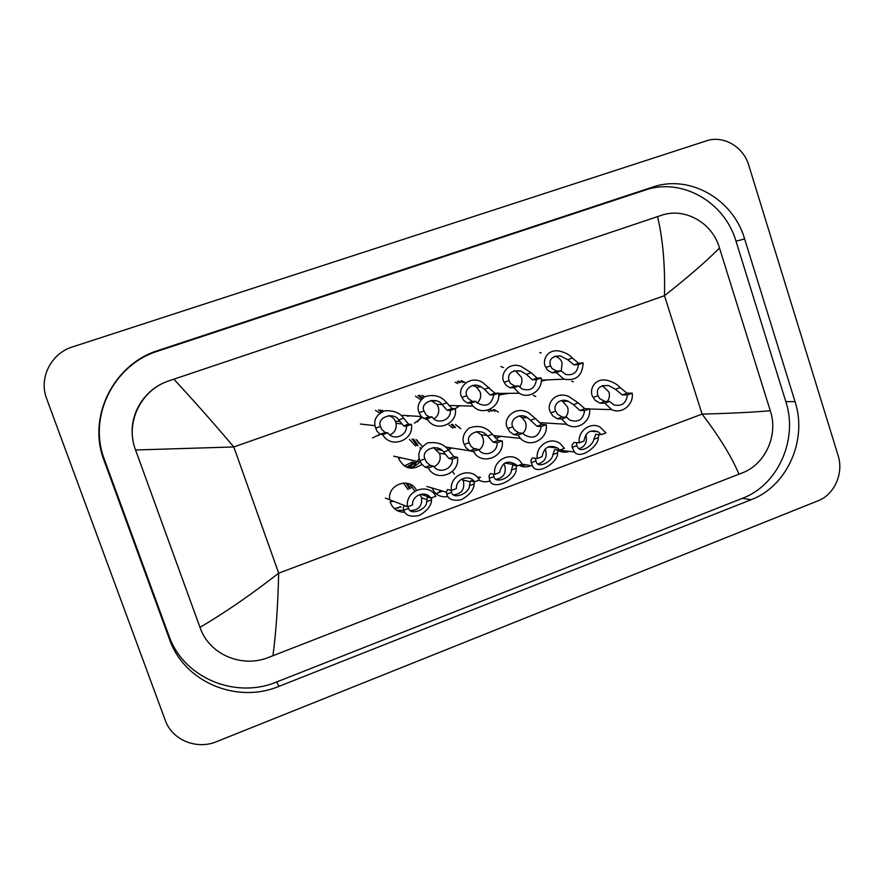 <?xml version="1.0" encoding="UTF-8"?>
<svg xmlns="http://www.w3.org/2000/svg" width="884" height="884" viewBox="0 0 884 884"><rect width="100%" height="100%" fill="white"/><g stroke="black" fill="none" stroke-linecap="round" stroke-linejoin="round"><path stroke-width="1.33" d="M398.496 458.089L400.894 457.768M407.557 416.253L409.336 415.767M452.475 471.36L454.321 474.156M409.833 484.145L414.673 490.863M566.169 424.254L567.462 425.06M533.328 395.336L535.826 396.562M494.576 409.734L498.377 412.066M455.459 424.464L460.818 428.817M416.044 439.58L422.276 446.398M571.694 381.203L573.252 381.855M500.885 366.551L503.405 367.545M461.636 380.794L464.907 382.341M422.055 395.347L424.762 396.728M382.231 410.309L383.744 411.137M539.748 352.572L541.174 353.025M461.382 380.783L463.128 382.418M423.149 395.822L424.265 396.993M459.536 427.966L459.326 427.149M493.659 409.712L494.974 411.126M417.215 440.32L419.027 443.271M410.795 484.962L412.043 487.813M550.5 365.821L552.102 368.584L556.699 371.081L560.997 370.816L565.793 374.473C573.241 375.7 577.451 372.396 578.456 364.562L583.153 362.882L578.655 363.225L572.335 358.042C569.661 354.827 565.384 352.506 559.473 351.081C546.632 348.661 541.715 361.534 545.848 367.479L550.5 365.821C548.655 359.512 551.892 356.186 560.224 355.865L567.727 359.678L572.335 358.042M578.456 364.562L573.992 364.893L567.727 359.678M561.229 371.136L562.113 362.794C560.887 359.39 558.589 357.247 555.229 356.351L554.644 356.241M583.153 362.882C582.468 375.733 576.059 381.159 563.937 379.181L556.257 372.518L552.003 372.772L547.583 370.208L545.848 367.479M556.257 372.518L560.997 370.816M622.336 394.938L615.43 389.303L608.667 385.546C599.451 385.203 595.86 388.584 597.916 395.701L599.684 398.607L604.744 401.391L609.651 401.435L613.827 404.872C621.684 406.662 626.204 403.336 627.408 394.916L622.336 394.938L627.076 393.203L632.182 393.159L627.408 394.916M607.441 401.413C609.408 398.529 609.894 395.402 608.91 392.01L602.269 385.534M609.651 401.435L604.833 403.203L599.971 403.137L595.087 400.286L593.197 397.424C588.225 390.75 594.468 376.639 608.347 380.65C613.651 382.319 617.573 384.639 620.104 387.59L627.076 393.203M604.833 403.203L611.651 409.579C621.607 414.64 634.027 404.662 632.182 393.159M576.611 443.282L576.711 445.691L578.191 448.1C581.937 452.939 593.396 444.884 593.75 439.337L595.772 434.364L601.286 434.619L598.125 431.757C590.147 429.259 585.44 432.364 584.004 441.061L579.307 442.807L573.926 442.497L572.136 444.95L572.114 447.403L574.49 452.011L558.058 450.011M579.053 448.74C585.009 446.641 587.341 442.376 586.048 435.934L585.705 435.027M601.286 434.619L605.949 432.884L600.125 427.138C590.479 421.447 577.407 431.226 579.307 442.807M598.888 434.983L598.302 437.646C598.954 445.613 580.644 460.089 574.49 452.011M508.952 380.639L510.466 383.457L514.786 386.087L518.698 385.976L521.98 388.927C530.179 391.502 534.986 388.396 536.433 379.623L541.196 377.91L537.085 378.109L531.118 372.739L520.764 366.197C507.239 361.611 499.493 375.612 504.234 382.319L508.952 380.639C507.416 373.413 511.317 370.175 520.665 370.937L526.444 374.407L531.118 372.739M536.433 379.623L532.356 379.8L526.444 374.407M519.593 387.059C521.88 384.153 522.499 380.905 521.449 377.302L515.836 371.269L513.869 370.728M541.196 377.91C543.218 389.932 529.207 399.756 519.251 393.214L513.891 387.689L510.024 387.789L505.88 385.104L504.234 382.319M513.891 387.689L518.698 385.976M466.774 395.678L468.2 398.562L472.244 401.314L475.747 401.358L476.94 402.739C485.846 407.679 491.449 405.071 493.758 394.905L498.598 393.17L494.874 393.214L482.653 382.441C469.293 374.252 456.056 389.148 461.989 397.391L466.774 395.678C463.459 389.656 473.36 381.457 481.283 386.905L484.531 389.347L489.283 387.656M493.758 394.905L490.079 394.938L484.531 389.347M477.194 402.971C480.377 399.955 481.371 396.308 480.178 392.032L476.487 387.048L472.575 385.446M498.598 393.17C501.062 407.192 482.355 416.74 473.084 406.087L470.863 403.104L467.404 403.049L463.536 400.231L461.989 397.391M470.863 403.104L475.747 401.358M423.955 410.949L426.154 414.972L429.038 416.784L432.132 416.983C437.469 425.105 451.16 420.165 450.42 410.43L455.337 408.662L452.022 408.552L445.072 400.938C439.834 395.667 433.072 394.253 424.784 396.717C418.574 401.634 416.684 406.949 419.104 412.684L423.955 410.949C419.624 402.231 436.608 396.142 441.956 404.485L446.807 402.806M450.42 410.43L447.149 410.298L441.989 404.518M433.978 418.928C438.166 415.977 439.602 411.999 438.276 406.983L436.961 404.386L430.773 400.397M455.337 408.662C458.21 424.696 434.707 433.226 427.171 418.762L424.121 418.541L421.292 416.541L419.104 412.684M427.171 418.762L432.132 416.983M421.933 417.226L428.176 420.276M406.397 426.198L403.557 425.9L398.783 419.922C393.8 411.557 376.551 417.314 380.44 426.265L381.711 429.458L385.17 432.486L387.833 432.851C393.258 441.028 407.159 436.011 406.397 426.198L411.403 424.408L408.507 424.132L403.679 418.187C400.087 412.927 393.933 410.452 385.192 410.751C377.192 413.933 373.788 418.906 374.971 425.679L360.396 424.022M389.877 434.939C394.728 432.608 396.794 428.751 396.087 423.37L395.756 422.154C394.452 418.707 392.043 416.53 388.507 415.624M411.403 424.408C414.331 440.552 390.452 449.205 382.794 434.652L380.175 434.276L376.904 431.171L374.971 425.679M382.794 434.652L387.833 432.851M381.811 434.508L383.026 435.038M579.992 410.463L573.462 404.629L568.29 401.314C559.671 397.225 552.522 405.723 555.671 411.126L557.351 414.088L562.136 417.016L566.633 417.215L569.528 419.966C578.003 422.994 583.053 419.867 584.667 410.596L579.992 410.463L584.81 408.706L589.518 408.817L584.667 410.596M565.627 417.171C568.003 414.176 568.644 410.817 567.572 407.104L562.578 401.27L560.898 400.629M566.633 417.215L561.738 419.016L557.285 418.795L552.677 415.8L550.876 412.872C545.273 405.358 554.555 390.341 568.799 396.518L578.213 402.894L584.81 408.706M561.738 419.016L566.622 424.287C576.688 431.591 591.628 421.436 589.518 408.817M536.997 426.232L527.748 417.812C519.538 411.8 509.051 420.298 512.775 426.784L514.355 429.823L518.853 432.884L522.941 433.259L524.223 434.74C533.262 439.657 538.942 436.917 541.251 426.53L536.997 426.232L541.881 424.442L546.19 424.718L541.251 426.53M546.19 424.718C548.644 438.928 529.991 448.895 520.455 438.353L517.969 435.083L522.941 433.259C525.903 430.199 526.776 426.585 525.604 422.43L522.112 417.524L518.985 415.966M517.969 435.083L513.924 434.696L509.615 431.558L507.902 428.563C501.261 419.591 515.538 404.054 529.35 413.325L541.881 424.442M493.316 442.254L486.929 435.392C480.487 427.105 464.719 434.21 469.205 442.696L470.686 445.79L473.073 448.166L478.542 449.547C483.968 457.857 497.902 452.707 497.151 442.718L493.316 442.254L498.278 440.431L502.167 440.873L497.151 442.718M469.172 450.696L473.669 451.713M478.929 450.055C482.962 446.972 484.31 442.95 482.995 438L481.239 434.795L476.531 431.58M478.542 449.547L473.481 451.404L469.526 450.752L465.868 447.558L464.255 444.497C461.691 438.74 463.304 433.259 469.106 428.077C477.106 425.16 484.034 426.331 489.88 431.58L498.278 440.431M473.481 451.404C481.139 466.199 505.073 457.304 502.167 440.873M535.406 458.619L536.389 462.476C539.141 468.686 552.765 461.017 552.92 454.564L554.611 449.68L559.671 450.122L557.716 448.077C549.229 444.265 544.036 447.127 542.113 456.663L537.35 458.442L532.433 457.934L530.864 460.31L532.323 465.879L522.046 464.144M538.002 463.945C544.5 462.1 547.097 457.757 545.793 450.895L544.997 449.116M559.671 450.122L564.401 448.365L560.379 443.79C550.787 435.9 535.196 445.757 537.35 458.442M558.014 450.199L557.539 452.84C558.699 462.177 536.798 476.244 532.323 465.879M511.482 470.012L512.831 465.227L517.416 465.868L516.831 465.128C507.969 459.481 502.222 461.945 499.593 472.509L494.753 474.31L490.311 473.603L488.974 475.912L489.515 479.283C491.062 491.968 517.737 479.89 516.168 468.266L511.482 470.012C511.416 477.946 494.952 484.244 493.946 476.62L489.195 478.321M493.581 474.2L493.924 476.564M496.233 479.316C503.339 477.835 506.234 473.415 504.941 466.089L503.803 463.757M517.416 465.868L522.212 464.078L520.245 461.382C511.306 450.586 492.277 460.155 494.753 474.31M516.521 465.713L516.168 468.266M451.116 490.554L451.58 492.344C452.807 499.957 469.625 493.659 469.404 485.703L470.41 481.007L474.509 481.846C469.282 473.857 455.68 478.885 456.398 488.598L451.492 490.421L447.547 489.515L446.431 492.233L426.895 486.454M453.724 494.852C461.481 493.847 464.741 489.393 463.481 481.493L462.122 478.874M474.509 481.846L479.382 480.034C472.067 465.791 448.652 474.41 451.492 490.421M474.388 481.692L474.167 483.924C473.868 489.78 469.636 495.018 461.47 499.659C453.006 501.25 448.111 499.416 446.785 494.134L446.431 492.233M426.696 501.626L427.337 497.04L430.928 498.079C425.613 490.045 411.8 495.151 412.541 504.93L407.546 506.797L404.121 505.681L403.248 507.836L403.723 510.19C405.292 515.427 410.397 517.206 419.049 515.56C427.281 510.886 431.436 505.637 431.536 499.825L426.696 501.626C427.215 509.527 410.143 515.924 408.596 508.377L403.723 510.19M408.032 506.609L408.596 508.377M410.397 510.51C418.53 510.3 422.265 506.079 421.602 497.836L419.988 494.454M430.928 498.079L435.878 496.244C428.464 481.946 404.728 490.62 407.546 506.72L407.546 506.797M431.635 497.858L431.536 499.825M448.939 458.52L443.58 452.055C438.088 443.127 420.452 449.525 424.95 458.862L426.32 462.023L430.21 465.382L433.425 466.1C438.95 474.465 453.105 469.227 452.343 459.161L448.939 458.52L453.978 456.674L457.426 457.293L452.343 459.161M434.011 466.829C439.238 463.989 441.138 459.636 439.724 453.801L433.58 447.503M433.425 466.1L428.287 467.99L425.127 467.249L421.425 463.813L419.922 460.697C417.182 453.846 419.679 447.934 427.425 442.972C437.116 441.613 444.166 444.033 448.564 450.232L453.978 456.674M428.287 467.99C436.088 482.874 460.398 473.846 457.426 457.293M557.981 450.354C561.605 452.42 565.373 452.763 569.285 451.381M560.478 451.514L563.959 450.729M398.695 458.708C404.386 468.951 412.11 470.863 421.867 464.443M406.96 467.371C412.419 467.78 416.817 465.78 420.165 461.36M518.974 465.282C522.908 467.304 526.897 467.426 530.964 465.647M520.665 466.056L526.057 464.818M478.984 480.189C482.653 482.067 486.432 482.288 490.322 480.863M431.9 487.935C435.182 494.808 440.541 497.681 447.967 496.554M390.441 502.731C393.126 509.129 397.899 512.278 404.762 512.201M396.684 510.333L403.789 510.366M498.731 395.049L508.808 393.325M499.46 395.192L504.145 393.38M495.692 438.376L500.963 436.331M494.532 436.873L496.388 435.867M541.284 381.126L546.986 379.888M541.317 380.352L541.892 380.109M391.126 416.607L390.463 415.657M416.53 490.266C409.8 476.509 387.048 484.454 389.733 499.736M46.642 398.662C38.564 378.164 51.04 353.368 72.554 346.893L706.349 140.876C723.322 134.954 743.466 146.722 748.803 165.374L838.12 455.58C843.9 473.172 834.441 494.62 818.087 500.775L216.724 741.599C196.712 750.107 172.06 740.052 165.242 720.261L46.642 398.662M795.048 401.645L744.637 238.956C733.19 199.143 689.664 174.037 652.425 187.165L158.49 350.34C113.55 364.02 87.03 417.049 104.058 460.476L169.518 639.309C184.226 682.194 236.934 704.073 278.979 686.338L751.113 499.736C787.158 486.288 807.7 439.956 795.048 401.645L785.821 401.59L735.996 241.177C724.681 201.928 681.686 177.209 644.933 190.171L157.993 351.081C113.749 364.551 87.649 416.74 104.411 459.492L168.855 635.574C183.342 677.818 235.243 699.41 276.67 681.962L742.427 498.311C778.03 485.062 798.318 439.37 785.821 401.59M166.325 381.822C143.528 390.297 128.788 415.237 132.766 438.939M738.969 474.2C731.93 457.26 719.642 437.215 702.084 414.099C731.632 413.325 754.361 412.198 770.262 410.706L770.362 411.027C778.561 435.215 765.091 464.354 742.571 472.785L268.603 657.409C242.017 668.249 209.331 654.668 200.104 627.684L135.429 449.624C124.942 422.497 141.175 389.512 169.374 380.695L173.85 379.192C192.48 399.203 212.469 421.79 233.818 446.95L135.561 449.989M770.262 410.706L719.499 248.017C706.891 260.813 688.559 276.714 664.492 295.709C665.177 265.266 662.856 238.901 657.552 216.613L173.85 379.192M657.552 216.613L661.276 215.353C684.282 207.121 712.206 222.403 719.399 247.697L719.499 248.017M199.983 627.342C224.691 612.855 250.912 594.799 278.67 573.163C277.919 605.573 276.007 633.099 272.924 655.751M573.992 364.893L578.655 363.225M552.003 372.772L556.699 371.081M604.744 401.391L599.971 403.137M597.916 395.701L593.197 397.424M620.104 387.59L615.43 389.303M598.302 437.646L593.75 439.337M576.711 445.691L572.114 447.403M532.356 379.8L537.085 378.109M510.024 387.789L514.786 386.087M458.487 405.723L455.669 408.607M457.326 381.391L459.205 382.595M457.735 383.501L455.216 382.231M460.907 380.794L462.675 382.441M460.586 382.54L458.608 381.059M490.079 394.938L494.874 393.214M467.404 403.049L472.244 401.314M421.403 416.673L417.469 421.911M418.033 395.468L422.011 398.64M420.928 399.789L415.48 396.165M414.452 423.171L422.243 417.546M422.386 395.479L423.944 397.093M422.707 398.043L419.535 395.281M447.149 410.298L452.022 408.552M424.121 418.541L429.038 416.784M379.811 434.166L378.518 435.558M378.518 409.944L381.358 412.154M379.91 413.071L375.402 410.386M372.562 437.911L380.142 434.276L372.562 437.911M382.253 411.712L380.275 409.988M375.545 428.21L380.485 426.453M398.783 419.922L403.679 418.187M403.557 425.9L408.507 424.132M380.175 434.276L385.17 432.486M562.136 417.016L557.285 418.795M555.671 411.126L550.876 412.872M578.213 402.894L573.462 404.629M493.195 409.712L494.476 411.115L493.206 409.712M492.399 411.038L491.15 409.944M489.427 411.756L488.078 410.927M489.99 410.22L490.974 410.983M518.853 432.884L513.924 434.696M512.775 426.784L507.902 428.563M535.66 418.43L530.842 420.187M455.558 427.613L452.52 424.309M452.862 428.121L448.928 425.005M451.194 424.453L454.332 427.491M450.232 447.757L448.199 449.79M474.885 449.006L469.879 450.84M469.205 442.696L464.255 444.497M492.454 434.21L487.548 436M557.539 452.84L552.92 454.564M535.627 461.017L530.964 462.752M479.017 476.918L477.824 477.835M441.116 490.664L436.994 493.504M474.167 483.924L469.404 485.703M451.58 492.344L446.785 494.134M473.05 480.244L471.017 481.007M390.142 501.781L393.678 501.338M410.165 484.41L411.657 487.692M410.298 488.454L407.48 483.36M408.065 489.548L403.358 483.007M406.01 483.095L409.425 488.775M400.253 506.642L397.435 508.256M429.447 496.476L427.845 497.062M416.508 439.856L418.64 443.216M418.066 445.713L413.624 439.138M414.386 462.233L406.673 467.249M412.662 461.846L404.308 465.978L412.695 461.846M415.513 445.912L409.436 439.381M420.121 447.414L420.43 449.127L420.132 447.414M419.325 458.442L413.358 466.608M412.11 439.083L417.005 445.536M408.872 467.448L415.392 462.454M430.21 465.382L425.127 467.249M424.95 458.862L419.922 460.697M448.564 450.232L443.58 452.055M702.084 414.099L664.492 295.709L233.818 446.95L278.67 573.163L702.084 414.099M157.993 351.081L158.49 350.34M104.411 459.492L104.058 460.476M644.933 190.171L652.425 187.165M735.996 241.177L744.637 238.956M742.427 498.311L751.113 499.736M276.67 681.962L278.979 686.338M168.855 635.574L169.518 639.309M555.229 356.351L560.224 355.865M563.937 379.181L541.328 380.131M611.651 409.579L589.551 409.027M602.789 385.689L608.667 385.546M590.401 431.193L598.125 431.757M515.836 371.269L520.665 370.937M519.251 393.214L498.631 393.446M476.487 387.048L481.283 386.905M473.084 406.087L448.84 405.491M455.459 408.507L459.724 405.756M436.961 404.386L441.956 404.485M421.292 416.541L402.64 415.336M436.077 400.839L432.265 400.806M400.143 421.58L395.358 421.16M396.087 423.37L401.679 423.911M566.622 424.287L539.163 422.618M562.578 401.27L568.29 401.314M520.455 438.353L493.548 435.569M522.112 417.524L527.748 417.812M451.647 447.978L448.497 450.155M469.526 450.752L445.414 447.017M481.239 434.795L486.929 435.392M548.036 446.939L557.716 448.077M480.553 477.261L478.244 478.354M504.874 463.061L516.831 465.128M442.541 491.084L435.978 493.648M462.807 479.957L469.945 481.703M421.602 497.836L426.917 499.637M394.253 508.543L401.049 506.963M407.546 506.72L385.369 498.101M428.188 496.72L420.729 494.267M429.27 496.322L427.337 497.04M441.613 450.287L436.917 449.492M420.464 462.067L393.756 456.199M413.425 466.575L419.336 458.498M439.503 453.194L445.359 454.232"/></g></svg>
